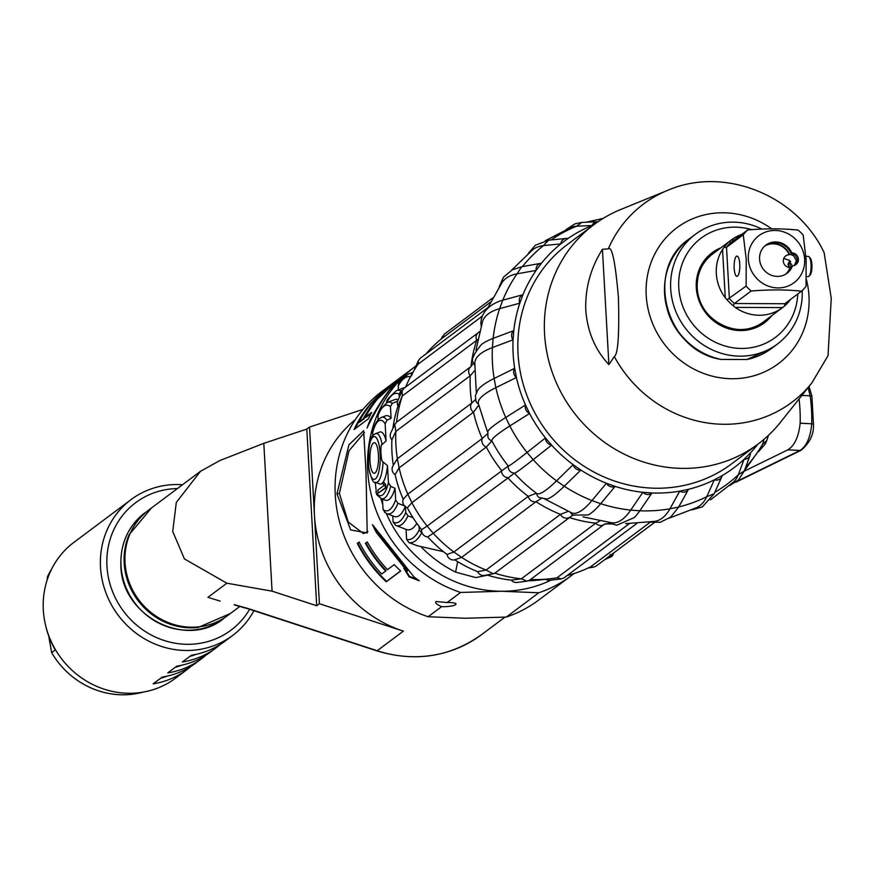 <?xml version="1.0" encoding="UTF-8"?>
<svg xmlns="http://www.w3.org/2000/svg" width="875" height="875" viewBox="0 0 875 875"><rect width="100%" height="100%" fill="white"/><g stroke="black" fill="none" stroke-linecap="round" stroke-linejoin="round"><path stroke-width="1.31" d="M720.77 359.373C665.514 350.842 644.055 268.898 689.259 238.886A68.502 64.291 53.2 0 0 664.573 293.464A68.502 64.291 53.2 0 0 721.208 359.428L720.355 359.242M721.208 359.428L746.736 359.527A68.502 64.291 53.2 0 0 771.334 348.578L777.47 343.995A68.502 64.291 53.2 0 0 802.211 290.555M762.048 229.108A68.502 64.291 53.2 0 0 695.395 234.292A68.502 64.291 53.2 0 0 670.709 288.881A68.502 64.291 53.2 0 0 709.559 348.545A68.502 64.291 53.2 0 0 777.47 343.995M751.636 229.644A61.983 58.166 53.2 0 0 678.77 287.558A61.983 58.166 53.2 0 0 738.675 348.348A61.983 58.166 53.2 0 0 797.748 294.022M740.195 329.547A42.405 39.802 -126.8 0 1 697.189 287.897A42.405 39.802 -126.8 0 1 712.469 254.111C701.881 262.478 696.806 273.711 697.233 287.82C697.484 320.206 739.561 341.863 763.273 322.022A42.405 39.802 -126.8 0 1 740.195 329.547M790.508 299.436L790.103 300.027A42.405 39.802 -126.8 0 1 784.645 305.911L782.567 307.584A42.405 39.802 -126.8 0 1 782.403 307.716A42.405 39.802 -126.8 0 1 759.314 315.252A42.405 39.802 -126.8 0 1 735.197 307.398L733.184 305.703A42.405 39.802 -126.8 0 1 727.059 299.775L725.266 297.773A42.405 39.802 -126.8 0 1 722.564 249.473L724.128 247.297A42.405 39.802 -126.8 0 1 729.586 241.423L731.423 239.925A42.405 39.802 -126.8 0 1 731.587 239.805A42.405 39.802 -126.8 0 1 741.759 234.402M729.586 241.423L730.8 242.506M743.269 234.762A40.775 38.27 -126.8 0 1 747.775 229.906C766.598 228.441 783.377 228.506 798.109 230.103A40.775 38.27 -126.8 0 1 803.173 235.003L806.127 259.525L806.039 286.333A40.775 38.27 -126.8 0 1 801.533 291.189C786.789 289.592 770.011 289.527 751.188 290.992A40.775 38.27 -126.8 0 1 746.134 286.092L746.222 259.284L743.269 234.762L726.513 247.297L724.128 247.297M747.775 229.906L731.019 242.441A40.775 38.27 -126.8 0 0 726.513 247.297L729.378 298.627A40.775 38.27 53.2 0 0 734.431 303.527L733.184 305.703M746.134 286.092L727.059 299.775M737.516 276.106A10.117 2.855 90.2 0 1 736.925 276.325A10.117 2.855 90.2 0 1 734.125 267.258A10.117 2.855 90.2 0 1 736.411 256.32A10.117 2.855 90.2 0 1 737.002 256.102A10.117 2.855 90.2 0 1 739.802 265.169A10.117 2.855 90.2 0 1 737.516 276.106M748.311 259.066A29.356 27.552 -126.8 0 1 774.867 230.453A29.356 27.552 -126.8 0 1 804.639 259.295A29.356 27.552 -126.8 0 1 778.083 287.908A29.356 27.552 -126.8 0 1 748.311 259.066M784.645 305.911L784.777 303.723L801.533 291.189M751.188 290.992L734.431 303.527L784.777 303.723M805.93 256.375L808.27 256.386A10.117 2.855 90.2 0 1 809.102 256.834A10.117 2.855 90.2 0 1 811.027 264.403A10.117 2.855 90.2 0 1 809.025 276.172A10.117 2.855 90.2 0 1 808.183 276.609L806.367 276.609M791.033 267.203L789.786 260.509L783.77 258.431M789.906 267.52A3.916 3.675 53.2 0 1 788.834 264.994A3.916 3.675 -126.8 0 1 790.705 261.592M789.163 267.466L787.938 264.316L789.786 260.509M791.448 267.148A6.519 6.125 53.2 0 1 790.366 267.247L790.005 267.52A6.519 6.125 -126.8 0 1 785.695 255.905A6.519 6.125 -126.8 0 1 789.239 254.745A6.519 6.125 -126.8 0 1 789.294 254.756A17.62 16.527 53.2 0 0 764.706 246.083M794.369 265.661L796.381 260.772L793.844 256.102A6.519 6.125 53.2 0 0 789.655 254.483L789.294 254.756M785.717 274.17A17.62 16.527 53.2 0 0 790.005 267.52M790.366 267.247A17.62 16.527 -126.8 0 1 785.914 274.05M764.87 245.93A17.62 16.527 -126.8 0 1 789.655 254.483M791.82 252.864A6.519 6.125 -126.8 0 1 796.031 264.469A6.519 6.125 -126.8 0 1 792.531 265.628A17.62 16.527 -126.8 0 1 787.03 273.284A17.62 16.527 -126.8 0 1 763.241 269.084A17.62 16.527 -126.8 0 1 765.92 245.077A17.62 16.527 -126.8 0 1 791.82 252.864L791.098 253.4A6.519 6.125 -126.8 0 1 795.277 255.019L797.508 259.93L795.812 264.578A6.519 6.125 -126.8 0 1 795.659 264.72M792.531 265.628L791.809 266.164A17.62 16.527 -126.8 0 1 786.658 273.547M765.57 245.35A17.62 16.527 -126.8 0 1 791.098 253.4M789.064 263.484A3.916 3.675 -126.8 0 1 791.612 264.25M809.102 256.834L810.239 258.092A8.805 2.483 90.2 0 1 811.913 264.688A8.805 2.483 90.2 0 1 810.173 274.925L809.025 276.172M667.286 309.466A65.242 61.228 53.2 0 0 697.419 349.738M614.305 356.552A123.812 116.189 53.2 0 0 811.88 382.889L828.023 355.698L831.25 298.244L824.13 252.678C797.322 195.464 724.544 165.692 667.789 190.302A123.812 116.189 53.2 0 0 608.289 248.894C611.953 245.591 615.333 261.756 618.417 297.391C619.402 334.677 618.023 354.397 614.305 356.552L608.891 364.591L602.438 249.287L608.289 248.894M602.438 249.287C590.603 268.111 585.047 288.411 585.78 310.198C587.475 331.833 595.175 349.956 608.891 364.591M811.88 382.889L780.205 422.592A137.003 128.581 -126.8 0 1 758.078 444.052A137.003 128.581 -126.8 0 1 622.267 453.173A137.003 128.581 -126.8 0 1 544.556 333.823A137.003 128.581 53.2 0 1 593.928 224.656A137.003 128.581 53.2 0 1 620.758 209.486L667.789 190.302M593.928 224.656L567.416 244.497A137.003 128.581 53.2 0 0 518.033 353.664A137.003 128.581 53.2 0 0 595.755 473.014A137.003 128.581 53.2 0 0 731.566 463.892L758.078 444.052M457.669 561.641L455.602 572.119A123.955 116.331 -126.8 0 1 421.542 547.356M380.844 498.455A123.955 116.331 53.2 0 0 382.758 504.383M386.28 513.373A123.955 116.331 53.2 0 0 501.506 591.259L538.792 592.769L506.33 617.061L465.434 618.253L428.137 616.744L441.613 606.67C436.702 604.494 434.842 602.766 436.034 601.508L447.136 602.536A10.117 2.013 -3.2 0 1 456.006 604.045A10.117 2.013 -3.2 0 1 455.613 604.647A10.117 2.013 -3.2 0 1 441.613 606.67M455.602 572.119L475.781 577.598L487.561 575.17M422.33 533.433L419.245 529.977L419.048 526.4M413.109 517.792L407.991 515.802L405.759 512.597L405.431 506.789M405.398 506.264L397.906 503.267L395.664 499.953L395.008 488.261L390.709 486.38L388.445 482.683L387.483 465.631L383.086 461.956C380.953 462.941 379.87 443.548 382.113 444.566L386.105 440.913L385.153 423.861L387.002 420.186L391.103 418.338L390.447 406.645L392.317 403.342L397.644 401.166M399.306 397.239L399.131 394.078L401.012 390.884L402.238 390.403M410.681 376.786L412.562 373.68M443.45 551.666L417.113 545.694L408.855 542.555L406.623 539.427L406.055 529.397A71.761 20.223 90.2 0 0 406.208 529.452A71.761 20.223 90.2 0 0 416.839 523.348M412.191 373.603A84.612 23.844 90.2 0 0 408.494 373.975C401.712 379.072 398.355 382.572 398.431 384.475L398.267 389.955M401.012 390.884A67.802 19.108 90.2 0 0 396.419 390.655C389.003 397.37 385.798 401.111 386.805 401.877L386.542 402.752M392.317 403.342A55.934 15.761 90.2 0 0 387.341 402.413C380.767 408.319 377.672 412.366 378.055 414.542L378.033 419.923M387.002 420.186A40.819 11.506 90.2 0 0 381.478 417.419C377.759 418.895 374.828 423.708 372.663 431.845L372.673 435.98M368.178 458.664L368.78 467.491M390.709 486.38A40.819 11.506 90.2 0 1 381.15 498.575L376.567 494.495L375.266 482.267M385.284 512.706L383.042 509.403L382.463 499.089M407.991 515.802A67.802 19.108 90.2 0 1 395.883 525.47L393.127 522.047L392.788 515.911M387.341 402.413L394.592 399.667A58.712 16.548 90.2 0 1 398.245 399.733M381.478 417.419L385.634 415.855A42.405 11.955 90.2 0 1 391.103 418.338M374.938 434.011A24.5 6.902 90.2 0 1 375.637 433.617L379.805 432.042A26.097 7.35 90.2 0 1 386.105 440.913M387.483 465.631A26.097 7.35 90.2 0 1 379.597 483.941L375.452 482.344C373.505 483.777 371.23 478.844 368.616 467.534C368.047 447.377 369.906 436.33 374.227 434.394L375.637 433.617A24.5 6.902 90.2 0 1 382.113 444.566M378.066 493.248L385.908 487.845L385.733 484.663L383.852 482.267L382.627 483.186L383.873 485.57L377.891 490.055L378.066 493.248L385.284 487.845L385.109 484.652L383.852 482.267M395.008 488.261A42.405 11.955 90.2 0 1 385.295 500.183L381.15 498.575M405.245 506.636A58.712 16.548 90.2 0 1 394.133 516.436L386.892 513.636A55.934 15.761 90.2 0 0 397.906 503.267M385.733 484.663L385.109 484.652M385.908 487.845L385.284 487.845M373.384 442.969A15.334 4.32 90.2 0 1 374.281 442.641A15.334 4.32 90.2 0 1 378.525 456.389A15.334 4.32 90.2 0 1 375.058 472.97A15.334 4.32 90.2 0 1 374.161 473.298A15.334 4.32 90.2 0 1 369.917 459.561A15.334 4.32 90.2 0 1 373.384 442.969M551.064 580.136A123.955 116.331 -126.8 0 1 501.506 591.259L460.611 592.452L447.136 602.536M573.978 573.573A130.484 122.456 -126.8 0 1 571.091 575.816A130.484 122.456 -126.8 0 1 538.792 592.769M435.652 602.273L436.034 601.508M416.073 365.881A130.484 122.456 53.2 0 0 414.75 366.855A130.484 122.456 53.2 0 0 370.18 489.825A130.484 122.456 53.2 0 0 460.611 592.452M414.75 366.855L407.477 372.302A130.484 122.456 -126.8 0 0 402.773 376.02C390.414 386.947 378.514 404.261 367.073 427.973A130.484 122.456 -126.8 0 1 370.092 420.142C379.302 403.43 388.117 390.578 396.55 381.587A130.484 122.456 -126.8 0 0 393.553 384.595L398.038 379.805L407.663 372.159L382.287 391.147A130.484 122.456 53.2 0 0 337.717 514.117A130.484 122.456 53.2 0 0 428.137 616.744M357.306 543.397L359.144 542.019A130.484 122.456 -126.8 0 0 381.664 574.022L385.656 571.036A130.484 122.456 -126.8 0 1 365.411 543.298L367.248 541.92A130.484 122.456 -126.8 0 0 387.505 569.658L394.253 564.605A130.484 122.456 -126.8 0 0 400.684 571.003L386.258 581.798A130.484 122.456 -126.8 0 1 357.306 543.397L357.853 543.134A129.828 121.844 -126.8 0 0 386.662 581.35L386.258 581.798M387.198 387.778L382.298 393.269L399.514 378.448A130.484 122.456 -126.8 0 0 391.409 385.864L377.333 399.164A130.484 122.456 -126.8 0 0 365.247 417.2L371.689 412.377A130.484 122.456 -126.8 0 0 368.473 418.742L354.047 429.538A130.484 122.456 -126.8 0 1 370.223 404.075L380.363 393.619L387.363 387.975M419.333 580.814L409.052 576.822L403.812 568.258A130.484 122.456 -126.8 0 0 407.159 571.288L376.37 532.503A130.484 122.456 -126.8 0 1 372.477 524.65L413.995 576.909A130.484 122.456 -126.8 0 0 419.333 580.814M366.012 472.117L367.205 533.006L350.656 529.911L336.973 493.85L348.906 444.85L363.661 430.73L366.012 472.117M306.819 429.1L316.695 605.741L272.07 591.161L226.833 583.198L184.439 558.928L172.714 531.475L176.302 502.447L200.484 471.297L219.975 460.491L263.812 443.33L306.819 429.1L309.531 427.077L319.397 603.717L403.353 631.148A123.955 116.331 -126.8 0 1 314.464 515.397A123.955 116.331 -126.8 0 1 355.403 419.541M309.531 427.077L363.027 409.369M316.695 605.741L319.397 603.717M504.963 617.138L481.502 634.692C449.991 657.027 415.078 662.419 376.753 650.847L247.855 608.727A6.519 1.345 -71.9 0 0 248.303 608.595L234.314 604.658M220.161 601.103L207.933 597.341L226.833 583.198M200.484 471.297L148.772 509.983A65.898 61.841 -126.8 0 0 125.027 562.494A65.898 61.841 53.2 0 0 191.844 627.211A65.898 61.841 53.2 0 0 227.719 615.508L239.925 606.375M151.506 507.938L129.008 534.888A65.898 61.841 -126.8 0 0 124.195 563.106A65.898 61.841 53.2 0 0 191.023 627.834A65.898 61.841 53.2 0 0 198.253 627.43L230.453 613.462M263.812 443.33L272.07 591.161M177.395 488.567A79.592 74.703 53.2 0 0 107.002 566.923A79.592 74.703 53.2 0 0 187.677 644.306A79.592 74.703 53.2 0 0 249.616 609.306M182.536 484.728A84.809 79.592 53.2 0 0 177.242 484.531A84.809 79.592 53.2 0 0 131.075 499.603A84.809 79.592 53.2 0 0 105.744 592.353A84.809 79.592 53.2 0 0 186.517 650.486A84.809 79.592 53.2 0 0 232.695 635.414A84.809 79.592 53.2 0 0 253.925 610.717M131.075 499.603L73.894 542.38A84.809 79.592 53.2 0 0 48.562 635.141A84.809 79.592 53.2 0 0 129.336 693.273A84.809 79.592 53.2 0 0 175.514 678.202L186.878 669.703A84.809 79.592 53.2 0 0 191.253 666.148M232.695 635.414L225.116 641.091A84.809 79.592 -126.8 0 1 191.406 655.222L182.394 661.97A84.809 79.592 53.2 0 0 216.092 647.839L210.503 652.017A84.809 79.592 -126.8 0 1 176.794 666.148L167.781 672.897A84.809 79.592 53.2 0 0 201.48 658.766L195.891 662.955A84.809 79.592 -126.8 0 1 162.192 677.086L153.169 683.823A84.809 79.592 53.2 0 0 186.878 669.703M201.48 658.766A84.809 79.592 53.2 0 0 205.866 655.222M216.092 647.839A84.809 79.592 53.2 0 0 220.478 644.295M51.406 569.516A81.55 76.541 53.2 0 0 47.414 576.844L48.584 575.969M45.631 625.483A81.55 76.541 53.2 0 0 55.256 649.939L51.647 652.641A81.55 76.541 -126.8 0 0 143.139 692.114M47.414 576.844L47.217 579.808M48.705 636.005L51.647 652.641M160.595 678.278A80.894 75.928 53.2 0 0 167.07 676.156M175.197 667.341A80.894 75.928 53.2 0 0 181.683 665.23M189.809 656.414A80.894 75.928 53.2 0 0 196.284 654.292M571.091 575.816L538.617 600.108A130.484 122.456 -126.8 0 1 506.33 617.061M400.597 570.927L386.662 581.35M359.198 542.128L357.853 543.134M385.656 571.036L386.105 570.609A129.828 121.844 -126.8 0 1 365.947 543.014L365.411 543.298M367.292 541.997L365.947 543.014M355.152 428.706A129.828 121.844 -126.8 0 1 363.497 414.137M380.811 394.1L385.481 390.02M382.298 393.269L382.758 393.717L386.958 389.911M365.247 417.2L365.805 417.528L371.022 413.623M363.409 418.578A130.484 122.456 -126.8 0 1 377.256 398.42L380.352 394.133L372.652 401.866A130.484 122.456 -126.8 0 0 358.794 422.023L363.409 418.578L363.956 418.906A129.828 121.844 -126.8 0 1 373.723 403.834M363.956 418.906L359.352 422.352L358.794 422.023M377.738 398.858L381.62 394.275L381.281 393.444M370.092 420.142L370.672 420.427L375.2 412.552M369.731 422.691A129.828 121.844 -126.8 0 1 370.672 420.427M409.052 576.822L409.423 576.33L405.18 569.527M417.43 579.469L409.423 576.33M407.159 571.288L407.553 570.817L376.917 532.23A129.828 121.844 -126.8 0 1 374.03 526.52M376.37 532.503L376.917 532.23M367.894 531.562L363.453 533.586L348.239 522.025L339.391 493.445L348.972 450.822L364.372 432.556M799.072 398.934A156.581 135.384 66.3 0 1 800.166 423.194C798.7 436.756 794.577 445.637 787.817 449.848L744.177 471.209M613.637 553L612.423 555.734L613.856 552.836M801.883 395.412L810.152 395.828L808.106 387.614M736.969 481.327L799.98 450.461C806.608 446.228 810.512 437.325 811.716 423.773A3.259 0.787 1.7 0 1 813.477 424.528L811.891 396.036L809.014 386.477M605.478 559.092L610.783 556.773A1.958 1.695 66.3 0 0 612.314 555.702L610.083 554.509M490.503 302.127L441.93 338.472A137.003 128.581 53.2 0 0 425.961 353.948M482.366 316.083L418.075 364.197A137.003 128.581 53.2 0 0 406.077 386.006A137.003 128.581 53.2 0 0 405.639 387.045L406.077 386.006M475.945 350.164L482.584 321.377A156.133 46.102 20.3 0 1 499.636 308.645A150.566 141.302 53.2 0 0 493.117 338.395A156.133 36.859 -175.5 0 0 481.469 344.487C473.277 354.506 470.652 360.642 473.605 362.895L470.969 366.538A137.003 128.581 -126.8 0 1 476.722 340.288L402.314 395.948A137.003 128.581 53.2 0 0 396.561 422.209L394.756 424.441L395.839 431.386A137.003 128.581 53.2 0 0 397.37 458.686L399.12 467.873A137.003 128.581 53.2 0 0 407.816 494.189L403.222 499.264A130.583 122.555 -126.8 0 1 395.084 474.6L399.12 467.873L473.517 412.202L478.691 405.191M475.497 399.558L471.767 403.014A137.003 128.581 -126.8 0 1 470.247 375.725A6.519 6.125 53.2 0 1 470.969 366.538L396.561 422.209M474.644 370.683L470.247 375.725L395.839 431.386L391.902 439.83A130.583 122.555 -126.8 0 0 393.323 465.358M487.342 433.913L482.212 438.517A137.003 128.581 -126.8 0 1 473.517 412.202A6.519 6.125 53.2 0 1 471.767 403.014L397.37 458.686M536.386 493.216L528.27 496.344A137.003 128.581 -126.8 0 1 507.664 477.63A6.519 6.125 53.2 0 1 501.528 470.422A137.003 128.581 -126.8 0 1 486.314 447.038A6.519 6.125 53.2 0 1 482.212 438.517L407.816 494.189L411.906 502.709A137.003 128.581 53.2 0 0 427.12 526.083L421.586 529.692A130.583 122.555 -126.8 0 1 407.323 507.784L411.906 502.709L486.314 447.038L491.914 440.891A144.583 135.691 53.2 0 0 508.266 466.014L427.12 526.083L433.267 533.302L514.391 473.222A144.583 135.691 53.2 0 0 530.173 488.327A144.583 135.691 53.2 0 0 536.539 493.325A6.519 6.486 129 0 0 538.858 497.394L546.842 499.078A156.133 17.981 -55.2 0 0 564.233 486.238L580.858 470.039A141.542 132.836 53.2 0 0 606.419 483.252L591.959 500.566A156.133 31.03 109.8 0 1 571.758 512.936L544.425 498.827M433.256 533.302A137.003 128.581 53.2 0 0 453.873 552.016L447.038 554.444A130.583 122.555 -126.8 0 1 427.722 536.911L433.267 533.302M568.028 511.405L560.47 514.369A137.003 128.581 -126.8 0 1 535.992 501.714A6.519 6.125 53.2 0 1 528.27 496.344L453.873 552.005L461.595 557.386A137.003 128.581 53.2 0 0 486.062 570.041L477.695 571.681A130.583 122.555 -126.8 0 1 454.77 559.825L461.595 557.386L535.992 501.714L541.056 498.684M599.627 520.997L595.733 523.173A137.003 128.581 -126.8 0 1 569.209 517.508A6.519 6.125 53.2 0 1 560.47 514.369L486.062 570.041L493.128 573.781L494.802 573.18A137.003 128.581 53.2 0 0 521.325 578.834L511.295 580.125A130.583 122.555 -126.8 0 1 486.97 574.984M571.922 515.769L494.802 573.18M595.733 523.173L521.325 578.834L527.023 581.164L529.823 580.027L604.242 524.355A6.519 6.125 53.2 0 1 595.733 523.173M530.523 579.513A137.003 128.581 53.2 0 0 550.266 578.736A137.003 128.581 53.2 0 0 557.036 577.752L561.378 578.9L564.189 577.773L636.814 523.447M629.311 523.677L557.036 577.752M567.142 575.564A137.003 128.581 53.2 0 0 590.548 566.858L593.523 567.175L596.127 566.092L654.117 522.703M650.333 522.134L590.548 566.858M550.266 578.736L539.098 580.048A130.583 122.555 -126.8 0 1 528.38 580.825M392.897 428.411A130.583 122.555 -126.8 0 1 398.016 406.044L402.314 395.948L402.117 390.666L404.009 388.259M750.389 452.966L744.1 459.266A6.519 6.059 20.4 0 0 750.389 452.977A141.542 132.836 53.2 0 0 757.728 444.314M722.17 475.617L714.35 479.85A6.519 5.928 24.3 0 0 721.798 476.788A6.519 5.928 24.3 0 0 722.17 475.617A141.542 132.836 53.2 0 0 744.1 459.266L738.347 474.742A156.133 53.419 45 0 1 733.534 482.016L710.467 499.866M608.65 522.43A6.519 6.245 117.3 0 0 609.788 523.195L616.777 525.219L634.189 517.628A156.133 41.77 -85.8 0 0 639.822 510.781A150.566 141.302 53.2 0 0 669.966 508.791L678.694 507.041L688.527 489.289A141.542 132.836 53.2 0 0 714.35 479.839L706.748 496.705A156.133 53.397 61.6 0 1 696.916 507.5L669.473 518.055M600.688 503.694A150.566 141.302 53.2 0 0 630.733 510.114L639.822 510.781L651.952 492.975A141.542 132.836 53.2 0 0 679.744 491.138A6.519 5.808 29 0 0 688.494 489.355A6.519 5.808 29 0 0 688.527 489.3L679.744 491.138L669.966 508.791A156.133 49.416 78.1 0 1 655.003 521.336L625.592 523.655M615.158 486.391A141.542 132.836 53.2 0 0 642.852 492.308A6.519 5.709 34.3 0 0 651.952 492.975L642.852 492.308L630.733 510.114A156.133 41.77 94.2 0 1 612.073 522.834L583.045 516.895M615.147 486.402L606.419 483.262A6.519 5.622 39.9 0 0 615.147 486.402L600.688 503.705A156.133 31.03 -70.2 0 1 588.109 514.992L572.83 515.069A6.519 6.388 123.9 0 1 570.631 512.477M508.266 466.014A6.519 6.519 117.3 0 0 511.755 472.511L514.456 473.233A156.133 3.598 -40.4 0 0 533.17 459.67L551.611 445.123A141.542 132.836 53.2 0 0 573.136 464.669A6.519 5.567 45.7 0 0 580.847 470.05L573.136 464.669L556.522 480.867A156.133 17.981 124.8 0 1 536.605 493.38A156.133 17.981 124.8 0 1 536.539 493.325M487.681 432.064A144.583 135.691 53.2 0 1 487.134 430.806L478.33 403.594A156.133 24.872 -10.8 0 1 495.873 387.658A150.566 141.302 53.2 0 0 505.717 417.473A156.133 11.047 154.3 0 0 487.878 431.495L487.911 437.248A6.519 6.508 -23 0 0 491.914 440.891A156.133 11.047 -25.7 0 1 509.808 425.972L529.583 413.492A141.542 132.836 53.2 0 0 545.475 437.916A6.519 5.534 51.7 0 0 551.611 445.123L545.475 437.916L527.045 452.463A156.133 3.598 139.6 0 1 508.266 466.025M476.295 392.602L474.808 362.906A156.133 36.859 4.5 0 1 492.395 347.561A150.566 141.302 53.2 0 0 494.123 378.481L495.873 387.658L516.414 377.497A141.542 132.836 53.2 0 0 525.492 404.983A6.519 5.545 57.7 0 0 529.583 413.503L525.492 404.983L505.717 417.473L509.808 425.972A150.566 141.302 53.2 0 0 527.045 452.463L533.17 459.67M513.067 339.795A141.542 132.836 53.2 0 0 514.664 368.309A6.519 5.589 63.7 0 0 516.403 377.497L514.664 368.32L494.123 378.492A156.133 24.872 169.2 0 0 477.991 389.725L475.366 395.708L475.902 400.936A6.519 6.442 -20.4 0 0 478.439 404.086M513.067 339.806L513.789 330.63L493.117 338.395L492.395 347.561L513.067 339.806A6.519 5.666 69.4 0 1 513.789 330.63A141.542 132.836 53.2 0 1 519.805 303.198L522.944 294.722L502.775 300.169A156.133 46.102 -159.7 0 0 499.034 301.372C481.184 308.459 479.927 321.738 481.337 326.178M536.113 270.419A141.542 132.836 53.2 0 0 522.944 294.722A6.519 5.753 74.9 0 0 519.794 303.198L499.636 308.645L502.775 300.169A150.566 141.302 53.2 0 1 517.059 273.809L536.113 270.419L541.439 263.255A6.519 5.873 79.9 0 0 540.794 263.331A6.519 5.873 79.9 0 0 536.113 270.419M560.798 243.873A141.542 132.836 53.2 0 0 541.45 263.255M560.788 243.873L567.908 238.558A6.519 5.994 84.2 0 0 560.788 243.873L543.375 245.634A150.566 141.302 53.2 0 0 522.43 266.602M545.245 240.767L570.981 227.456A156.133 51.898 69.9 0 1 576.625 226.198L592.003 225.542A141.542 132.836 53.2 0 0 567.919 238.558M597.986 221.747A6.519 6.114 87.5 0 0 592.003 225.542L593.578 224.919M602.831 218.586A150.566 141.302 53.2 0 0 588.197 222.13M597.297 221.736L581.82 222.414L576.625 226.198A150.566 141.302 53.2 0 0 551.009 239.969M533.181 459.659A150.566 141.302 53.2 0 0 556.522 480.867L564.233 486.238A150.566 141.302 53.2 0 0 591.959 500.566L600.688 503.705M678.748 506.942A150.566 141.302 53.2 0 0 706.748 496.694M714.766 492.352A150.566 141.302 53.2 0 0 738.347 474.731L744.264 470.98L750.05 455.427M745.598 467.403A150.566 141.302 53.2 0 0 762.431 444.533A156.133 49.481 28.4 0 1 761.108 447.431L744.33 470.805M764.137 439.217L762.431 444.533L766.806 440.486M479.544 331.625L478.428 332.577A6.519 6.125 53.2 0 0 476.722 340.288L477.728 339.467M511.481 270.277L532.536 249.9A156.133 53.911 53.3 0 1 543.375 245.634L548.581 240.209L535.423 245.197L528.248 253.455M487.725 308.066L502.141 282.384A156.133 51.931 36.7 0 1 517.059 273.809L521.697 266.733L512.236 269.872L503.519 277.113L499.22 286.748M444.303 334.152L441.93 338.472M487.944 307.573L420.284 358.203L418.447 360.5L418.075 364.197M402.117 390.666L397.786 400.805A6.519 6.234 23.1 0 0 398.016 406.033M394.756 424.441L390.797 432.917A6.519 6.311 25.1 0 0 391.902 439.83M397.042 459.178L392.995 465.905A6.519 6.377 31 0 0 395.084 474.6M403.222 499.253A6.519 6.409 42.1 0 0 407.323 507.784M421.586 529.692A6.519 6.42 56.9 0 0 427.722 536.911M447.038 554.444A6.519 6.398 70.4 0 0 454.77 559.825M477.695 571.681A6.519 6.355 78.9 0 0 484.739 575.422L493.128 573.781M511.295 580.125A6.519 6.278 82.7 0 0 516.95 582.455L527.023 581.164M545.541 579.283A6.519 6.191 83.2 0 0 549.631 580.3L561.378 578.9M622.617 546.273L654.194 522.714M720.792 247.877A43.706 41.027 53.2 0 0 696.292 287.623A43.706 41.027 53.2 0 0 725.9 327.841A43.706 41.027 53.2 0 0 771.608 315.788M734.355 239.936L731.423 239.925M735.197 307.398L782.567 307.584M722.564 249.473L725.266 297.773M793.002 253.728A21.208 19.895 -126.8 0 1 793.844 256.102M771.739 228.867A84.809 79.592 53.2 0 0 686.547 221.659A84.809 79.592 53.2 0 0 646.22 295.433A84.809 79.592 53.2 0 0 732.233 378.733A84.809 79.592 53.2 0 0 808.97 296.078A84.809 79.592 53.2 0 0 806.312 279.147M410.484 376.742A81.55 22.98 -89.8 0 0 398.059 386.236M399.131 394.078A64.728 18.244 -89.8 0 0 386.947 402.566M390.447 406.645A52.872 14.897 -89.8 0 0 377.825 416.095M385.153 423.861A37.745 10.642 -89.8 0 0 372.52 433.311M373.045 436.997A21.438 6.037 90.2 0 1 380.155 453.534A21.438 6.037 90.2 0 1 375.397 478.942A21.438 6.037 90.2 0 1 368.298 462.405A21.438 6.037 90.2 0 1 373.045 436.997M383.086 461.956A24.5 6.902 90.2 0 1 377.617 481.95A24.5 6.902 90.2 0 1 375.452 482.344M375.812 492.133A37.745 10.642 -89.8 0 0 388.445 482.683M383.042 509.403A52.872 14.897 -89.8 0 0 395.664 499.953M393.127 522.047A64.728 18.244 -89.8 0 0 405.759 512.597M406.208 529.452L395.883 525.47A67.802 19.108 90.2 0 1 395.369 525.241M406.623 539.427A81.55 22.98 -89.8 0 0 419.245 529.977M421.477 533.105A84.612 23.844 90.2 0 1 408.855 542.555M403.353 631.148L377.191 650.716L248.303 608.595M481.502 634.692A123.955 116.331 -126.8 0 1 377.191 650.716A6.519 1.345 -71.9 0 1 376.753 650.847M224.164 618.166L223.705 618.516A65.898 61.841 -126.8 0 1 158.386 622.902A65.898 61.841 -126.8 0 1 121.002 565.502A65.898 61.841 -126.8 0 1 144.747 512.991L145.217 512.652M336.973 493.85L339.391 493.445M787.817 449.848L799.98 450.461A3.259 2.789 63.9 0 0 801.194 450.209L801.194 450.209C809.878 442.75 813.98 434.186 813.477 424.528M800.166 423.194L811.716 423.773A153.322 132.562 66.3 0 0 810.152 395.828L811.891 396.036M610.225 555.548A1.958 0.558 83.3 0 0 610.783 556.773L608.191 557.069M611.363 523.928A137.003 128.581 -126.8 0 1 604.964 523.841M566.07 238.438L548.581 240.209M540.794 263.331L521.697 266.733M473.605 362.895A6.519 6.322 -14.2 0 0 474.72 365.17M706.748 496.705L714.175 493.686L721.798 476.788M689.259 238.886L695.395 234.292M746.878 359.516L771.334 348.578M782.403 307.716L763.273 322.022M731.587 239.805L712.469 254.111M408.494 373.975L412.934 372.302M396.419 390.655L405.278 387.308M384.486 512.258L386.892 513.636M247.855 608.727L234.336 604.931M223.705 618.516C186.408 649.502 121.264 615.902 120.881 565.698C120.192 543.714 128.155 526.148 144.747 512.991M735.788 482.256L801.194 450.209M604.909 559.519L611.461 556.642A1.958 1.958 0 0 0 612.423 555.734M603.159 218.389L586.217 222.217M530.173 488.327L536.605 493.38M566.158 229.491L575.061 223.792L581.82 222.403M444.216 334.217L492.603 298.014M441.098 339.139L442.52 336.262M414.116 370.311L418.447 360.5M403.998 388.259L478.428 332.577M571.867 515.802L573.355 515.233M609.788 523.195L604.242 524.355M678.694 507.041L670.666 517.092L660.275 522.309L650.212 522.102M678.716 506.997L688.494 489.355M714.164 493.686L702.384 506.866L691.961 509.863M588.252 567.962L593.523 567.186M744.264 470.98L738.577 479.85L729.466 485.691M766.762 440.617L765.275 444.019L758.592 451.587M766.795 440.519L768.458 435.345"/></g></svg>
